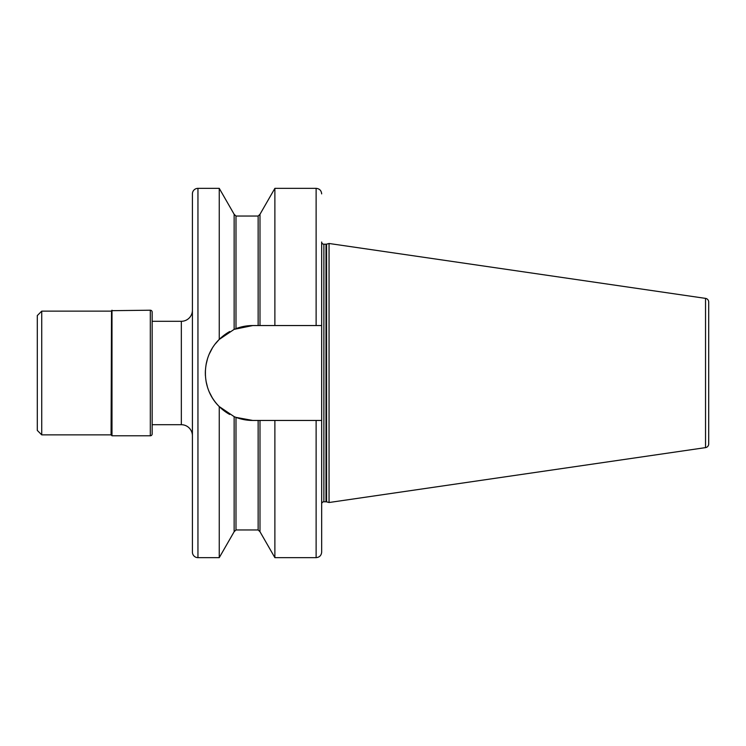 <?xml version="1.0" encoding="UTF-8"?>
<svg xmlns="http://www.w3.org/2000/svg" width="746" height="746" viewBox="0 0 746 746"><rect width="100%" height="100%" fill="white"/><g stroke="black" fill="none" stroke-linecap="round" stroke-linejoin="round"><path stroke-width="1.12" d="M152.156 321.293L181.334 321.293A11.078 11.078 0 0 0 192.412 310.215M152.156 424.707L181.334 424.707A11.078 11.078 0 0 1 192.412 435.785M111.527 310.681L150.31 310.215A1.846 1.846 0 0 1 152.156 312.061L152.156 433.939A1.846 1.846 0 0 1 150.31 435.785L111.993 435.785L111.07 434.862L111.527 310.681L111.527 435.319M111.07 311.138L41.729 311.138L41.729 434.862L111.07 434.862M41.729 311.138L37.3 315.577L37.3 430.423L41.729 434.862M219.249 188.346L197.951 188.346A5.539 5.539 0 0 0 192.412 193.885L192.412 552.115A5.539 5.539 0 0 0 197.951 557.654L219.249 557.654L219.249 406.57C200.805 388.657 200.758 357.381 219.249 339.43L234.141 329.359L234.141 214.27L219.249 188.346L219.249 339.43L222.345 336.595M229.693 331.541L226.392 333.565M258.144 420.455L258.144 529.958L259.99 531.73L259.99 420.455L252.791 420.455L235.988 417.378L235.988 529.958L234.141 531.73L234.141 416.641L219.249 406.57M226.402 412.445L229.712 414.468A47.455 47.455 0 0 1 225.786 412.025M218.979 339.7L215.407 343.775M212.125 348.531L209.467 353.641M206.092 364.552A47.455 47.455 0 0 1 207.444 359.012L206.101 364.524M205.42 370.156L205.42 375.816M206.092 381.448L207.444 386.978A47.455 47.455 0 0 1 206.101 381.476M209.458 392.34L212.116 397.441M215.389 402.206L216.042 403.026M235.661 328.744L235.522 328.8A47.455 47.455 0 0 1 252.791 325.545L234.141 329.359A47.455 47.455 0 0 1 234.216 329.331L234.216 329.331M234.151 416.641L234.216 416.669A47.455 47.455 0 0 1 234.141 416.641L235.988 417.378M321.666 552.115C321.34 555.481 319.493 557.327 316.127 557.654L316.127 420.455L321.666 420.455L321.666 552.115L321.666 325.545L252.791 325.545M229.712 331.532A47.455 47.455 0 0 0 225.786 333.975M225.553 334.143A47.455 47.455 0 0 0 219.249 339.43M215.846 343.216A47.455 47.455 0 0 0 215.389 343.794M212.116 348.559A47.455 47.455 0 0 0 209.458 353.66M205.42 370.184A47.455 47.455 0 0 0 205.42 375.844M209.467 392.359A47.455 47.455 0 0 0 225.534 411.848M235.522 417.2A47.455 47.455 0 0 0 252.791 420.455M258.144 325.545L258.144 216.042L259.99 214.27L259.99 325.545M321.666 242.002L321.666 325.545L321.666 242.002A2.219 2.219 0 0 0 323.885 244.222L326.002 244.222A2.219 2.219 0 0 0 326.58 244.147L329.051 243.485L705.539 298.381L705.539 447.619L329.051 502.515L329.051 243.485M321.666 503.998A2.219 2.219 0 0 1 323.885 501.778L326.002 501.778A2.219 2.219 0 0 1 326.58 501.853L329.051 502.515M316.127 420.455L259.99 420.455M274.882 325.545L274.882 188.346L316.127 188.346C319.493 188.673 321.34 190.519 321.666 193.885M316.127 557.654L274.882 557.654L274.882 420.455M705.539 298.381A3.693 3.693 0 0 1 708.7 302.037L708.7 443.963A3.693 3.693 0 0 1 705.539 447.619M150.31 310.215L150.31 435.785M111.993 310.215L111.993 435.785M197.951 188.346L197.951 557.654M258.144 216.042L235.988 216.042L235.988 328.622M323.885 501.778L323.885 244.222M316.127 325.545L316.127 188.346M326.002 501.778L326.002 244.222M326.58 501.853L326.58 244.147M181.334 424.707L181.334 321.293M234.141 531.73L219.249 557.654M258.144 529.958L235.988 529.958M234.141 214.27L235.988 216.042M259.99 214.27L274.882 188.346M259.99 531.73L274.882 557.654"/></g></svg>

